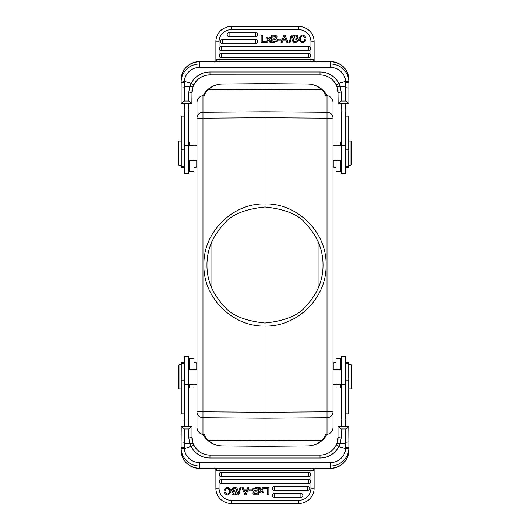 <?xml version="1.0" encoding="UTF-8"?>
<svg xmlns="http://www.w3.org/2000/svg" width="530" height="530" viewBox="0 0 530 530"><rect width="100%" height="100%" fill="white"/><g stroke="black" fill="none" stroke-linecap="round" stroke-linejoin="round"><path stroke-width="0.79" d="M318.848 286.651A58.035 58.035 0 0 1 318.079 288.466L318.079 241.534A58.035 58.035 0 0 1 323.035 265M211.145 286.631A58.035 58.035 0 0 0 211.921 288.466L211.921 241.534A58.035 58.035 0 0 0 206.965 264.987M203.44 95.44L205.05 92.425L206.21 91.889A188.422 32.721 179.5 0 0 204.66 95.274L202.983 95.539C199.346 96.447 197.345 98.666 196.988 102.191L196.988 118.163L202.983 118.163L202.983 411.837L265 412.287L265 326.063C232.537 326.891 203.016 297.655 203.937 264.987C203.069 232.352 232.445 203.096 265 203.937L265 117.713L327.017 118.163L327.017 112.214A6.049 5.956 0 0 1 333.012 118.163L333.012 411.837A6.049 5.956 180 0 1 327.017 417.786L327.017 411.837L265 412.287L265 418.243L327.017 417.786L327.017 434.461L325.347 434.726A188.422 32.721 -0.5 0 1 323.797 438.111L321.617 440.437C317.602 444.021 312.899 445.869 307.519 445.988L265 446.366L265 440.927L321.617 440.437A1.51 1.497 -132.5 0 0 322.631 440.046C318.318 443.882 313.283 445.869 307.519 445.995L265.007 446.366L222.481 445.988C217.101 445.869 212.398 444.021 208.383 440.437L208.025 440.092L265 440.582L265 418.243L202.983 417.786A6.049 5.956 180 0 1 196.988 411.837L196.988 118.163A6.049 5.956 0 0 1 202.983 112.214L202.983 118.163L265 117.713L265 89.418L208.025 89.908L208.383 89.563C212.398 85.979 217.101 84.131 222.481 84.012L264.993 83.634L307.519 84.005C313.283 84.131 318.318 86.118 322.631 89.954C318.318 86.118 313.283 84.131 307.519 84.005C312.899 84.131 317.602 85.979 321.617 89.563L323.79 91.889A188.422 32.721 -179.5 0 1 325.34 95.274L327.017 95.539C330.654 96.447 332.654 98.666 333.012 102.191L333.012 118.163L327.017 118.163L327.017 411.837L333.012 411.837L333.012 427.809C332.654 431.334 330.654 433.553 327.017 434.461M264.974 206.965L265 203.937C297.409 203.103 327.017 232.352 326.063 265.007C326.937 297.734 297.522 326.778 265 326.063L264.974 323.035C285.272 320.869 298.953 315.211 306.022 306.055C317.437 293.872 323.108 280.185 323.035 265C323.035 249.796 317.364 236.115 306.022 223.945C298.96 214.802 285.272 209.138 264.974 206.965C244.701 209.151 231.034 214.816 223.965 223.958C212.636 236.115 206.965 249.796 206.965 264.987C206.885 280.165 212.55 293.845 223.965 306.042C231.034 315.191 244.701 320.855 264.974 323.035M202.93 434.454L205.05 437.575L202.93 434.454M204.792 437.237L203.758 435.428M351.602 164.598L351.602 141.669L351.602 164.598M351.602 164.644L350.999 165.247L350.999 141.066L348.733 141.066M351.602 161.332L351.602 152.415M345.706 167.493L348.733 167.493L348.733 116.103L345.706 116.103M333.92 160.57L333.92 167.453L336.033 167.453M340.571 145.737L340.571 142.06L336.033 142.06L336.033 145.737M336.033 160.57L336.033 171.687L340.571 171.687L340.571 160.57L340.571 164.128L341.174 163.525M341.174 103.482L341.174 173.681L345.706 173.681L345.706 103.482M348.76 103.482L345.706 101.044L341.174 101.044L338.127 103.482L348.879 103.376L348.879 81.772L345.633 81.375L338.802 83.349A21.16 21.081 180 0 0 320.014 71.974L320.014 74.869L209.986 74.856A17.987 17.914 180 0 0 193.881 84.8L193.052 86.748L193.881 84.8L191.198 83.349L184.334 81.368A15.112 15.059 0 0 1 199.406 67.456L330.594 67.456A15.112 15.059 0 0 1 345.666 81.375M345.633 81.382L345.686 86.642L336.941 86.741L336.119 84.807L338.975 83.581L340.253 86.529L341.174 92.081A3.173 0.861 180 0 0 338.001 92.949L338.127 103.482M336.119 84.807C332.641 78.466 327.275 75.154 320.014 74.869A17.987 17.914 180 0 1 336.119 84.8L336.941 86.741L338.001 92.949M280.979 39.18L278.071 39.18L278.071 40.2L280.979 40.2L280.979 39.18M304.531 37.491C301.497 32.814 298.503 40.797 301.663 41.267A2.18 2.18 0 0 0 304.644 39.67L305.77 39.949C304.246 44.725 297.774 41.724 299.251 37.908C301.318 34.384 303.452 34.165 305.644 37.239L304.531 37.491M275.355 37.994C276.812 36.861 275.998 36.259 272.91 36.179L272.91 38.1A197.697 197.697 0 0 0 274.434 38.1A3.041 3.041 0 0 0 275.388 37.981M275.805 41.075A1.173 1.173 0 0 0 275.964 39.485L272.91 39.101L272.91 41.307A42.784 42.784 0 0 0 275.096 41.287A1.51 1.51 0 0 0 275.805 41.075M274.328 35.172C277.117 35.59 277.733 36.703 276.183 38.498A1.855 1.855 0 0 1 277.236 41.029L276.561 41.883M277.25 41.002L274.613 42.307L271.625 42.307L271.625 35.172L274.407 35.172C277.13 35.616 277.72 36.722 276.183 38.498M296.714 39.531A12.674 12.674 0 0 0 294.872 39.035A5.068 5.068 0 0 1 293.772 38.644C289.499 35.954 298.33 33.032 298.132 37.305L297.038 37.392C295.873 35.755 294.793 35.623 293.799 36.994L294.846 37.882C303.167 39.366 294.601 44.891 292.832 41.287L294.402 42.301M292.832 41.287A2.571 2.571 0 0 1 292.414 39.902L293.488 39.81C293.454 42.705 299.317 40.876 296.648 39.518C299.317 40.876 293.454 42.705 293.488 39.81M298.132 37.305L297.409 35.722M292.176 35.053L291.281 35.053L289.135 42.427L290.043 42.427L292.176 35.053M269.916 42.307A400.349 400.349 0 0 1 268.604 40.393L267.279 42.307L265.981 42.307L267.961 39.598L266.126 37.093L267.458 37.093A51.258 51.258 0 0 1 268.577 38.763A14.217 14.217 0 0 1 268.836 38.412L269.81 37.093L271.095 37.093L269.22 39.551L271.227 42.307L269.916 42.307M265.822 41.307L262.264 41.307L262.264 35.172L261.131 35.172L261.131 42.307L265.822 42.307L265.822 41.307M221.474 53.556A1.961 1.961 0 0 0 219.513 55.517A1.961 1.961 0 0 0 221.474 57.479L308.526 57.479A1.961 1.961 0 0 0 310.487 55.517A1.961 1.961 0 0 0 308.526 53.556L221.474 53.556L221.474 57.479M221.474 46.607A1.961 1.961 0 0 0 219.513 48.568A1.961 1.961 0 0 0 221.474 50.522L308.526 50.522A1.961 1.961 0 0 0 310.487 48.568A1.961 1.961 0 0 0 308.526 46.607L221.474 46.607L221.474 50.522M222.368 39.657A1.961 1.961 0 0 0 220.407 41.612A1.961 1.961 0 0 0 222.368 43.573L255.632 43.573A1.961 1.961 0 0 0 257.587 41.612A1.961 1.961 0 0 0 255.632 39.657L222.368 39.657L222.368 43.573M229.093 32.701A1.961 1.961 0 0 0 227.138 34.662A1.961 1.961 0 0 0 229.093 36.623L255.632 36.623A1.961 1.961 0 0 0 257.587 34.662A1.961 1.961 0 0 0 255.632 32.701L229.093 32.701L229.093 36.623M284.133 37.392L283.404 39.273L285.577 39.273A67.29 67.29 0 0 1 284.464 36.345A8.752 8.752 0 0 1 284.133 37.392M283.06 40.2L285.948 40.2L286.79 42.307L288.075 42.307L285.047 35.172L283.894 35.172L281.052 42.307L282.265 42.307L283.06 40.2M214.73 62.017L214.067 61.646L199.406 61.632A18.285 18.219 180 0 0 181.121 79.864L181.121 82.236L184.307 82.435L184.334 81.368L181.174 80.852L181.121 88.079L184.294 87.742L184.321 82.435M191.025 83.581L189.747 86.542M184.314 86.602L193.059 86.741L191.999 92.823M189.72 86.529L188.826 92.081A3.173 0.861 180 0 1 191.999 92.949L193.059 86.741M191.999 90.252L191.999 95.46M181.24 103.482L191.873 103.482L188.826 101.044L184.294 101.044L181.121 103.376L181.121 82.991M196.988 166.546L196.08 167.453L196.08 160.57M193.967 145.737L193.967 142.06L189.429 142.06L189.429 145.737M189.429 160.57L189.429 171.687L193.967 171.687L193.967 160.57M184.294 116.103L181.267 116.103L181.267 167.493L184.294 167.493M178.093 141.715L178.093 164.644L178.093 141.715M178.703 141.112L178.703 165.247L181.121 165.247L181.121 141.066L178.703 141.112M196.988 160.57L188.826 160.57M184.294 103.482L184.294 173.681L188.826 173.681L188.826 103.482M191.873 103.482L191.999 92.949M330.594 67.456L330.594 61.632A18.285 18.219 180 0 1 348.879 79.864L348.879 82.236L345.679 82.481M314.727 61.586L314.118 61.116L314.118 41.764L314.118 59.128L310.944 59.585L219.056 59.585L219.056 61.699L219.056 41.764L219.056 59.585L215.882 59.128L215.882 41.764L215.882 61.102L214.067 61.632L215.273 61.593M215.882 61.116L216.637 60.261C217.121 61.003 216.744 61.44 215.505 61.579A5.3 0.464 0 0 0 219.056 61.699L310.944 61.699L310.944 41.764A12.091 12.091 0 0 0 298.854 29.673L231.146 29.673A12.091 12.091 0 0 0 219.056 41.764L215.882 41.764A15.264 15.264 0 0 1 231.146 26.5L298.854 26.5A15.264 15.264 0 0 1 314.118 41.764L310.944 41.764M215.882 60.499L215.882 59.539M216.637 60.261L215.882 59.128M314.118 59.519L314.118 60.539M314.118 59.128L313.343 60.281C312.892 61.016 313.27 61.453 314.495 61.579L315.933 61.646L315.27 62.017M313.343 60.248L314.118 61.096M348.879 79.864C347.799 68.787 341.698 62.712 330.594 61.632L314.495 61.579A5.3 0.464 0 0 1 310.944 61.699M348.879 82.958L348.879 88.073L345.706 87.742L345.686 86.642M338.001 95.46L338.001 90.252M348.879 95.466L348.879 99.6L348.879 95.466M341.174 160.57L333.012 160.57M333.012 363.454L333.92 362.546L333.92 369.423M336.033 362.546L333.92 362.546M340.571 369.423L340.571 358.313L336.033 358.313L336.033 369.423M336.033 384.257L336.033 387.94L340.571 387.94L340.571 384.257M345.706 413.897L348.733 413.897L348.733 362.507L345.706 362.507M345.706 426.517L345.706 356.319L341.174 356.319L341.174 426.517M338.127 426.517L341.174 428.955L345.706 428.955L348.76 426.517L338.001 426.624L338.001 437.051A3.173 0.861 0 0 0 341.174 437.919L340.28 443.471L336.941 443.259L336.119 445.2L336.947 443.252L338.001 437.177M249.02 490.82L251.929 490.82L251.929 489.8L249.02 489.8L249.02 490.82M228.337 488.733A2.18 2.18 0 0 0 225.356 490.329L224.23 490.051C225.753 485.275 232.226 488.276 230.749 492.092C228.682 495.616 226.548 495.835 224.356 492.761L225.469 492.509C228.503 497.186 231.497 489.203 228.337 488.733L229.642 491.562M254.645 492.006C253.188 493.138 254.002 493.741 257.09 493.821L254.069 493.066M257.09 493.821L257.09 491.9A197.697 197.697 0 0 0 255.566 491.9A3.041 3.041 0 0 0 254.612 492.019M254.195 488.925A1.173 1.173 0 0 0 254.036 490.515L257.09 490.899L257.09 488.693A42.784 42.784 0 0 0 254.903 488.713A1.51 1.51 0 0 0 254.195 488.925M255.672 494.828C252.883 494.41 252.267 493.298 253.817 491.502A1.855 1.855 0 0 1 252.764 488.971L253.439 488.117M252.75 488.998L255.387 487.693L258.375 487.693L258.375 494.821A646.395 646.395 0 0 1 255.593 494.828C252.87 494.384 252.28 493.271 253.817 491.502M233.286 490.469A12.674 12.674 0 0 0 235.128 490.966A5.068 5.068 0 0 1 236.228 491.356C240.501 494.046 231.67 496.968 231.868 492.695L232.961 492.608C234.127 494.245 235.207 494.377 236.201 493.006L235.154 492.118C226.833 490.634 235.399 485.109 237.168 488.713A2.571 2.571 0 0 1 237.586 490.098L236.512 490.19C236.546 487.295 230.682 489.124 233.352 490.482M233.2 487.772L235.154 492.118M234.108 488.607L235.956 489.011M236.022 489.064L236.512 490.19M231.868 492.695C231.67 496.968 240.501 494.046 236.228 491.343M237.824 494.947L238.719 494.947L240.865 487.574L239.957 487.574L237.824 494.947M260.084 487.693L261.396 489.607L262.721 487.693L264.019 487.693L262.039 490.402L263.874 492.907L262.542 492.907A51.258 51.258 0 0 1 261.423 491.237A14.217 14.217 0 0 1 261.164 491.588L260.19 492.907L258.905 492.907L260.78 490.449L258.772 487.693L260.084 487.693M264.178 488.693L267.736 488.693L267.736 494.828L268.869 494.828L268.869 487.693L264.178 487.693L264.178 488.693M308.526 476.443A1.961 1.961 0 0 0 310.487 474.483A1.961 1.961 0 0 0 308.526 472.522L221.474 472.522A1.961 1.961 0 0 0 219.513 474.483A1.961 1.961 0 0 0 221.474 476.443L308.526 476.443L308.526 472.522M308.526 483.393A1.961 1.961 0 0 0 310.487 481.432A1.961 1.961 0 0 0 308.526 479.478L221.474 479.478A1.961 1.961 0 0 0 219.513 481.432A1.961 1.961 0 0 0 221.474 483.393L308.526 483.393L308.526 479.478M307.632 490.343A1.961 1.961 0 0 0 309.593 488.388A1.961 1.961 0 0 0 307.632 486.427L274.368 486.427A1.961 1.961 0 0 0 272.413 488.388A1.961 1.961 0 0 0 274.368 490.343L307.632 490.343L307.632 486.427M300.907 497.299A1.961 1.961 0 0 0 302.862 495.338A1.961 1.961 0 0 0 300.907 493.377L274.368 493.377A1.961 1.961 0 0 0 272.413 495.338A1.961 1.961 0 0 0 274.368 497.299L300.907 497.299L300.907 493.377M245.867 492.608L246.596 490.727L244.423 490.727A67.29 67.29 0 0 1 245.536 493.655A8.752 8.752 0 0 1 245.867 492.608M246.94 489.8L244.052 489.8L243.21 487.693L241.925 487.693L244.953 494.828L246.106 494.828L248.948 487.693L247.735 487.693L246.94 489.8M191.025 446.419L184.367 448.618L184.314 443.358L193.059 443.259L193.881 445.193L191.025 446.419L189.747 443.471L188.826 437.919A3.173 0.861 -0 0 0 191.999 437.051L191.999 426.624L181.24 426.517L184.294 428.955L188.826 428.955L191.873 426.517M193.881 445.193C197.359 451.533 202.725 454.846 209.986 455.131L209.986 455.131A17.987 17.914 -0 0 1 193.881 445.2L193.059 443.259L191.999 437.051M314.118 469.487L314.118 470.468M298.854 503.5L298.854 500.327A12.091 12.091 0 0 0 310.944 488.236L310.944 470.415L310.944 488.236L314.118 488.236L314.118 470.872L314.118 488.236A15.264 15.264 0 0 1 298.854 503.5L231.146 503.5A15.264 15.264 0 0 1 215.882 488.236L215.882 470.872L216.657 469.719C217.115 468.984 216.73 468.546 215.505 468.421L214.067 468.354L214.73 467.983M215.882 470.481L215.882 469.461M340.253 443.458L338.802 446.651L345.633 448.618L348.879 448.228L348.879 447.764L348.879 450.136A18.285 18.219 -0 0 1 330.594 468.354L330.594 462.544L199.406 462.544A15.112 15.059 180 0 1 184.334 448.625M184.367 448.625L181.121 448.228L181.121 447.764L184.321 447.519M345.679 447.519L348.879 447.764L348.879 441.921L345.706 442.258L345.633 448.618M345.686 443.398L340.293 443.471M338.975 446.419L336.119 445.2A17.987 17.914 -0 0 1 320.014 455.144L320.014 455.144C327.275 454.846 332.641 451.533 336.119 445.193M338.001 437.051L336.941 443.259M184.294 428.955L184.314 443.358M184.294 442.258L181.121 441.927L181.121 450.136A18.285 18.219 -0 0 0 199.406 468.354L215.505 468.421A5.3 0.464 180 0 1 219.056 468.301L219.056 488.236A12.091 12.091 0 0 0 231.146 500.327L231.146 503.5M196.08 369.423L196.08 362.546L193.967 362.546M189.429 384.257L189.429 387.94L193.967 387.94L193.967 384.257M193.967 369.423L193.967 358.313L189.429 358.313L189.429 369.423L189.429 365.872L188.826 366.475M178.398 365.402L178.398 388.331L178.398 365.402M178.398 365.356L179.001 364.753L179.001 388.934L181.267 388.934M178.398 368.668L178.398 377.585M184.294 362.507L181.267 362.507L181.267 413.897L184.294 413.897M188.826 426.517L188.826 356.319L184.294 356.319L184.294 426.517M181.121 441.927L181.24 426.517M181.121 434.534L181.121 430.4M181.121 449.215L181.121 450.136C182.201 461.213 188.302 467.288 199.406 468.368L199.406 465.983A18.285 18.219 180 0 1 181.121 448.228M191.999 434.54L191.999 439.748M215.273 468.414L215.809 468.533L215.882 470.872L219.056 470.415L310.958 470.415L314.118 470.872L314.118 468.891L314.727 468.407M314.118 470.872L313.369 469.739C312.879 469.004 313.256 468.56 314.495 468.421L315.933 468.368L314.495 468.421A5.3 0.464 180 0 0 311.024 468.301L311.004 470.415M315.27 467.983L315.933 468.354L330.594 468.354C341.698 467.288 347.799 461.213 348.879 450.136M313.349 469.766L314.118 468.898M216.657 469.752L215.882 468.904M215.882 470.872L215.882 488.236L219.056 488.236M338.001 439.748L338.001 430.4M348.879 441.921L348.76 426.517M351.907 388.285L351.907 365.356L351.907 388.285M351.297 388.887L351.297 364.753L348.879 364.753L348.879 388.934L351.297 388.887M341.174 384.257L333.012 384.257M333.012 319.153L333.012 400.481M333.012 213.431L333.012 316.569M333.012 129.519L333.012 210.847M325.208 92.763L326.566 95.466M327.07 95.546L324.95 92.425L327.07 95.546M324.519 91.902L322.631 89.954A1.51 1.497 132.5 0 0 321.617 89.563L265 89.073L265 83.641L222.481 84.012L265 83.634L307.519 84.005M203.805 94.459L207.369 89.954C211.682 86.118 216.717 84.131 222.481 84.005L222.481 84.012C216.717 84.131 211.682 86.118 207.369 89.954A1.51 1.497 47.5 0 1 208.383 89.563L265 89.073L265 89.418L321.975 89.908A1.51 1.464 133.8 0 1 323.008 90.305L324.857 92.306M324.956 92.419L323.79 91.889M326.241 435.428L324.95 437.575L323.79 438.111M324.95 437.575L323.008 439.695L326.195 435.541M222.481 445.995L265 446.359L307.519 445.988C313.283 445.869 318.318 443.882 322.631 440.046L323.008 439.695A1.51 1.464 -133.8 0 1 321.975 440.092L265 440.582L265 440.927L208.383 440.437A1.51 1.497 -47.5 0 1 207.369 440.046C211.682 443.882 216.717 445.869 222.481 445.995C215.478 445.783 209.701 443.014 205.143 437.694M205.481 438.098L207.369 440.046M205.05 92.425L206.992 90.305A1.51 1.464 46.2 0 1 208.025 89.908L206.21 91.889M202.983 411.837L202.983 434.461C199.346 433.553 197.345 431.334 196.988 427.809L196.988 411.837L202.983 411.837M205.044 437.581L206.21 438.111A188.422 32.721 0.5 0 1 204.66 434.726L202.983 434.461M348.733 149.904L345.706 149.904M345.706 145.637L341.174 145.637M345.706 110.035L341.174 110.035M308.526 57.479L308.526 53.556M308.526 50.522L308.526 46.607M255.632 43.573L255.632 39.657M255.632 36.623L255.632 32.701M193.881 84.807C197.359 78.466 202.725 75.154 209.986 74.869L209.986 71.974L320.014 71.974M184.294 149.904L181.267 149.904M188.826 145.637L184.294 145.637M188.826 110.035L184.294 110.035M188.826 101.044L188.826 92.081M184.294 87.742L184.294 101.044M209.986 71.974A21.16 21.081 180 0 0 191.198 83.349M181.174 80.852A18.285 18.219 0 0 1 199.406 64.017L330.594 64.017A18.285 18.219 0 0 1 348.879 81.772M214.067 61.632L199.406 61.632L199.406 67.456M231.146 26.5L231.146 29.673M298.854 29.673L298.854 26.5M345.706 101.044L345.706 87.742M341.174 92.081L341.174 101.044M345.706 380.096L348.733 380.096M341.174 384.363L345.706 384.363M341.174 419.965L345.706 419.965M221.474 472.522L221.474 476.443M221.474 479.478L221.474 483.393M274.368 486.427L274.368 490.343M274.368 493.377L274.368 497.299M338.802 446.651A21.16 21.081 -0 0 1 320.014 458.026L209.986 458.026A21.16 21.081 -0 0 1 191.198 446.651M345.666 448.625A15.112 15.059 180 0 1 330.594 462.544M199.406 462.544L199.406 465.983L330.594 465.983A18.285 18.219 180 0 0 348.879 448.228M315.933 468.354L330.594 468.368M320.014 458.026L320.014 455.131L209.986 455.131L209.986 458.026M181.267 380.096L184.294 380.096M184.294 384.363L188.826 384.363M184.294 419.965L188.826 419.965M188.826 437.919L188.826 428.955M219.056 468.301L311.024 468.301M231.146 500.327L298.854 500.327M341.174 428.955L341.174 437.919M345.706 442.258L345.706 428.955M202.983 95.539L202.983 112.214L265 111.757L327.017 112.214L327.017 95.539M206.992 439.695A1.51 1.464 -46.2 0 0 208.025 440.092L206.21 438.111M351.602 141.669L350.999 141.066M348.733 165.247L350.999 165.247M348.733 166.758L345.706 166.758M333.012 166.546L333.92 167.453M193.967 167.453L196.08 167.453M188.826 163.525L189.429 164.128M184.294 166.758L181.267 166.758M178.093 164.644L178.703 165.247M178.093 141.669L178.703 141.066M196.988 145.737L188.826 145.737M199.406 61.632C188.302 62.712 182.201 68.787 181.121 79.864M315.933 61.632L330.594 61.632M341.174 145.737L333.012 145.737M341.174 366.475L340.571 365.872M345.706 363.242L348.733 363.242M196.988 363.454L196.08 362.546M178.398 388.331L179.001 388.934M181.267 364.753L179.001 364.753M181.267 363.242L184.294 363.242M196.988 369.423L188.826 369.423M196.988 384.257L188.826 384.257M214.067 468.368L199.406 468.368M351.907 365.356L351.297 364.753M351.907 388.331L351.297 388.934M341.174 369.423L333.012 369.423M325.566 93.3L326.566 95.44M326.566 434.56L325.566 436.7M203.434 95.44L204.434 93.3M204.434 436.7L203.434 434.56"/></g></svg>
